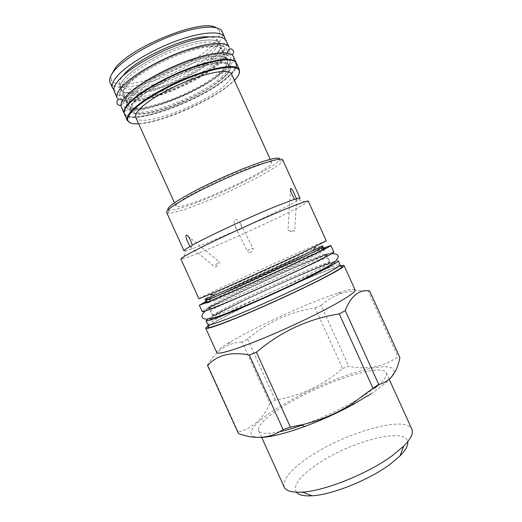 <?xml version="1.0" encoding="UTF-8"?>
<svg xmlns="http://www.w3.org/2000/svg" width="522" height="522" viewBox="0 0 522 522"><rect width="100%" height="100%" fill="white"/><g stroke="black" fill="none" stroke-linecap="round" stroke-linejoin="round"><path stroke-width="0.39" stroke-dasharray="2.61 1.96" d="M294.46 231.37L294.636 231.259C293.501 230.404 291.335 230.169 288.144 230.561L287.955 230.672C289.103 231.533 291.269 231.768 294.46 231.37M237.536 229.934L239.872 229.706L241.673 228.081L240.538 223.71C238.528 220.375 236.805 219.031 235.363 219.671C233.791 220.362 233.778 222.79 235.331 226.94L237.536 229.934L212.872 240.635C199.548 246.195 190.589 249.549 185.982 250.704L183.111 258.749C188.233 257.281 198.06 253.47 212.598 247.317C246.939 232.825 297.162 209.12 306.649 202.712L308.306 201.179M241.673 228.081C267.46 216.441 292.803 203.867 298.701 199.574L300.059 198.132M166.642 212.513L168.156 213.178C172.697 213.25 182.224 210.542 196.729 205.061C229.667 192.722 276.941 168.88 282.206 161.442L282.709 159.862M185.982 250.704L184.005 250.782M215.547 267.081C218.157 264.98 219.384 263.225 219.22 261.809L218.77 261.92C216.167 264.021 214.947 265.776 215.11 267.186L215.547 267.081M183.111 258.749L180.866 258.99M326.328 240.923C326.335 239.996 267.388 266.22 229.23 283.981C210.046 292.901 199.933 297.814 198.895 298.728M215.077 300.463L206.901 303.302C207.717 302.271 216.917 297.605 234.495 289.299C258.886 277.776 293.377 262.305 311.706 254.69C319.829 251.31 324.097 249.731 324.495 249.96C324.475 250.527 316.782 254.482 301.422 261.822C274.963 274.455 230.855 294.18 215.077 300.463M323.62 248.028L316.319 251.03C287.811 262.938 226.294 291.002 206.027 301.37M333.839 251.982C333.31 251.617 328.39 253.327 319.072 257.105C283.87 271.257 200.97 309.814 202.268 311.667M303.295 265.946C276.888 278.696 232.753 298.362 216.904 304.489C211.547 306.577 208.8 307.471 208.656 307.164C209.42 306.016 218.574 301.253 236.12 292.888C260.478 281.28 294.982 265.842 313.37 258.357C321.519 255.036 325.813 253.522 326.25 253.822C326.276 254.495 318.622 258.534 303.295 265.946M207.932 319.072C212.689 315.973 222.333 310.884 236.851 303.817C276.04 284.64 337.493 258.364 338.263 260.87M207.887 324.899L208.859 323.673C212.872 320.671 222.77 315.295 238.547 307.543C274.148 289.984 328.762 266.494 338.537 264.85L340.103 264.922M338.537 264.85L340.553 266.305C330.452 267.89 274.963 291.694 238.808 309.605C222.783 317.513 212.722 323.027 208.624 326.152L208.859 323.673M208.676 325.617C214.092 322.094 223.834 316.867 237.888 309.938C272.823 292.653 325.382 269.92 340.122 265.992M216.78 352.598C216.454 351.012 220.865 347.495 230.006 342.06L247.983 332.175C275.988 317.604 315.986 300.163 338.439 292.868C348.552 289.573 354.099 288.568 355.084 289.867M269.894 403.258L275.218 400.067C300.705 395.813 323.164 385.295 342.595 368.506L315.118 307.921C289.873 311.902 267.349 322.283 247.545 339.078L242.077 341.949L269.894 403.258C263.316 418.644 252.739 428.229 238.156 432.007L238.456 433.554M238.156 432.007L207.658 364.813C213.785 355.077 220.578 348.559 228.036 345.257C232.368 343.346 237.047 342.243 242.077 341.949M371.096 393.823C379.24 388.283 385.523 383.292 389.941 378.848C393.19 374.842 394.462 371.671 393.764 369.348C391.396 366.503 384.446 366.039 374.183 367.736C349.218 372.31 308.45 389.184 280.34 406.246C254.873 421.548 242.299 436.164 257.757 437.358M342.595 368.506L348.768 366.307C366.796 370.039 383.207 366.907 397.992 356.904L399.904 357.661M247.545 339.078L275.218 400.067M315.118 307.921L321.174 305.474L348.768 366.307M321.174 305.474C327.131 299.935 333.897 295.909 341.486 293.384C349.003 290.976 357.838 290.101 368.003 290.767L397.992 356.904M368.003 290.767L369.615 290.858M279.733 431.694C267.212 434.258 260.171 433.919 258.618 430.676C257.6 425.221 266.187 416.895 284.379 405.692C320.462 383.187 381.947 362.314 386.267 372.773C387.376 375.233 385.066 379.076 379.331 384.309M374.789 388.068L365.544 394.586C349.029 405.405 323.568 417.711 302.055 425.195M284.236 487.124C282.33 479.725 290.258 469.944 308.013 457.774C343.169 433.253 405.698 414.69 411.865 429.228M296.405 492.226C292.927 485.734 299.458 476.677 315.986 465.069C347.782 442.356 405.483 426.396 407.695 441.743M168.084 209.89L169.226 210.216C173.585 210.359 182.772 207.795 196.794 202.529C228.656 190.667 274.389 167.529 279.277 160.293L279.779 159.217M263.356 170.068C240.303 185.095 177.356 211.253 175.94 206.007C175.542 205.081 177.382 203.202 181.473 200.357C191.065 193.701 213.968 182.074 234.861 173.369C255.793 164.639 270.872 160.378 271.681 162.577C272.04 163.817 269.261 166.316 263.356 170.068M231.559 74.091C232.531 76.701 230.306 80.414 224.878 85.223C203.848 104.726 139.824 128.536 135.792 117.528M138.656 123.831C161.181 123.016 211.691 100.896 231.142 83.481L234.417 80.395M130.48 122.931C145.886 128.64 208.917 103.252 231.311 82.952C235.344 79.422 237.947 76.323 239.128 73.648M124.38 114.057L124.751 114.696C132.353 126.494 204.33 99.48 228.532 76.825C234.528 71.455 237.249 67.149 236.701 63.912L236.466 63.214M124.732 109.587L124.999 114.05C132.51 125.809 203.985 99.004 227.97 76.493C233.908 71.162 236.603 66.888 236.048 63.671L232.871 60.539M124.132 113.326L124.236 113.581C129.495 126.918 203.632 99.578 228.284 76.408C234.763 70.587 237.399 66.053 236.198 62.797L236.107 62.594M121.313 107.14C126.794 120.967 201.022 93.823 225.504 70.281C231.944 64.369 234.535 59.723 233.275 56.35M128.686 103.656C128.843 101.64 130.278 99.147 132.993 96.185C141.593 86.737 164.404 73.4 186.23 65.361C208.082 57.283 224.852 55.874 227.011 61.061C228.101 63.938 225.889 67.925 220.375 73.015C199.11 93.614 133.521 117.613 128.986 105.529L128.673 104.008M215.345 61.916C194.347 83.115 128.621 106.801 123.734 93.947C122.683 91.598 123.955 88.349 127.551 84.192C136.014 74.444 158.753 60.937 180.625 53.009C202.523 45.029 219.449 43.952 221.759 49.479C222.927 52.546 220.793 56.689 215.345 61.916M117.222 98.116C123.016 112.635 197.368 85.771 221.615 61.694C227.997 55.658 230.522 50.869 229.184 47.332M114.298 91.676C120.314 106.684 194.758 80.01 218.835 55.567C225.171 49.44 227.651 44.546 226.267 40.886M213.668 58.223C192.762 79.618 126.983 103.199 121.978 90.084C120.908 87.689 122.161 84.394 125.737 80.192C134.154 70.346 156.868 56.787 178.752 48.885C200.67 40.944 217.648 39.985 220.01 45.616C221.204 48.742 219.096 52.944 213.668 58.223M119.76 85.197L121.978 90.084L120.08 88.153C118.899 87.376 120.177 84.375 123.929 79.161C133.286 68.023 160.659 52.376 184.638 44.82C198.386 40.586 208.807 39.15 215.899 40.507C220.225 42.432 219.305 42.302 219.808 42.915L220.01 45.616L217.791 40.729C219.025 43.933 216.943 48.2 211.547 53.538C190.752 75.188 124.915 98.638 119.76 85.197C118.755 82.965 119.695 79.97 122.566 76.205M217.791 40.729C216.774 38.504 213.903 37.232 209.178 36.918M113.868 89.804C125.489 101.288 194.491 75.449 217.328 52.122C222.463 47.111 225.067 42.85 225.139 39.333M219.233 30.7C220.63 34.406 218.34 39.267 212.35 45.29C189.499 69.491 117.45 94.932 111.264 79.677L110.116 82.626C116.68 98.195 191.117 71.801 214.94 46.849C221.184 40.631 223.605 35.607 222.209 31.777L219.233 30.7L216.004 27.666M111.264 79.677L111.108 75.246M251.043 252.028C249.385 252.687 248.289 252.641 247.748 251.885C247.506 250.867 248.276 249.901 250.045 248.974C251.702 248.315 252.798 248.361 253.333 249.118C253.575 250.136 252.811 251.108 251.043 252.028M222.052 76.708C200.696 97.112 135.159 121.215 130.741 109.385C129.776 107.232 131.133 104.165 134.806 100.178C143.452 90.835 166.29 77.55 188.096 69.478C209.935 61.374 226.652 59.847 228.76 64.924C229.824 67.743 227.585 71.671 222.052 76.708M229.341 66.209C230.398 69.008 228.153 72.917 222.613 77.941C201.224 98.273 135.7 122.416 131.322 110.671C130.369 108.537 131.733 105.483 135.407 101.509C144.072 92.205 166.916 78.933 188.716 70.855C210.549 62.731 227.253 61.172 229.341 66.209L228.76 64.924L230.274 66.986L230.456 68.023C230.098 70.646 227.807 73.863 223.586 77.674C211.273 88.766 185.486 102.227 163.575 109.248C151.367 113.157 140.209 114.807 135.205 113.933C132.268 112.993 130.97 112.315 131.296 111.891L130.741 109.385L131.322 110.671M223.67 77.654C210.307 89.673 181.323 104.322 158.531 110.788C135.642 117.398 122.65 114.181 134.174 101.849C145.312 89.608 180.742 71.227 205.675 65.035C230.757 58.666 237.334 65.583 223.67 77.654M214.718 295.1C194.138 303.791 205.648 297.684 232.199 285.312L304.496 252.687C324.123 244.185 329.937 242.286 313.18 250.436M205.531 300.274C206.392 299.341 215.619 294.741 233.217 286.487C268.471 269.92 323.138 245.777 323.125 246.932M323.784 248.394L312.11 253.013C282.97 265.156 215.462 296.157 206.19 301.736M216.356 306.388C233.027 299.974 277.41 280.216 304.763 266.983C332.312 253.672 334.295 251.219 314.883 259.121C295.778 266.866 261.085 282.376 236.029 294.336C210.836 306.342 199.247 313.011 216.356 306.388M239.761 300.9C274.774 283.818 329.708 260.269 330.165 262.455C330.289 263.356 322.726 267.59 307.471 275.153C290.128 283.694 264.778 295.295 244.981 303.745C224.434 312.443 213.628 316.456 212.571 315.797C213.211 314.368 222.274 309.409 239.761 300.9M309.389 276.523C281.984 290.121 237.216 309.892 220.271 315.96C202.895 322.237 214.372 315.04 239.631 302.773C264.752 290.545 299.674 275.022 319.04 267.525C338.719 259.871 337.003 262.853 309.389 276.523M127.459 105.405C134.415 116.439 199.508 92.198 220.878 71.501C234.463 59.247 227.742 52.017 202.588 58.229C177.584 64.265 142.18 82.711 131.146 95.18C127.166 99.617 125.9 102.965 127.342 105.235M124.745 97.686C136.451 106.149 196.84 82.894 216.969 62.881C230.437 50.366 223.52 42.713 198.269 48.703C173.16 54.51 137.801 73.06 126.911 85.843C122.585 90.88 121.548 94.573 123.812 96.935M123.884 79.174C112.7 92.263 126.135 96.446 149.214 90.241C172.188 84.186 201.1 69.374 214.177 56.722C227.559 44.031 220.506 36.057 195.182 41.897C170.002 47.541 134.676 66.17 123.884 79.174M213.452 307.778C230.92 301.07 278.004 280.118 306.884 266.135C335.966 252.087 337.754 249.627 317.265 257.972C297.096 266.161 260.778 282.402 234.443 294.969C207.978 307.575 195.528 314.707 213.452 307.778M217.726 317.206C235.376 310.903 282.526 290.082 311.275 275.812C340.227 261.476 341.766 258.468 321.134 266.501C300.816 274.37 264.465 290.532 238.221 303.302C211.847 316.11 199.619 323.731 217.726 317.206M123.792 86.639C135.276 73.034 173.147 53.146 199.939 46.987C226.874 40.638 233.993 48.911 219.612 62.209C205.557 75.449 174.968 91.05 150.649 97.627C126.233 104.361 111.884 100.335 123.792 86.639M125.482 107.969C122.122 105.751 122.97 101.764 128.04 95.996C139.681 82.73 177.597 62.953 204.278 56.552C231.102 49.968 238.012 57.785 223.514 70.803C201.746 91.657 137.73 116.484 125.567 108.021M296.659 199.241L294.636 231.259M298.701 199.574L306.649 202.712M290.473 189.453L287.955 230.672M187.822 235.977L219.22 261.809M206.451 302.303L206.901 303.302C206.418 302.982 208.8 301.742 214.046 299.589C226.998 294.134 258.175 280.392 284.523 268.197C311.425 255.871 326.067 248.067 324.495 249.96L324.045 248.955M314.394 259.193C328.651 253.392 325.526 254.534 326.25 253.822L330.165 262.455C330.831 262.977 274.461 285.025 239.872 302.571L216.617 314.296C214.216 315.608 212.865 316.11 212.571 315.797L208.656 307.164C209.296 307.412 283.453 271.192 314.394 259.193M230.006 342.06L228.036 345.257M338.439 292.868L341.486 293.384M386.267 372.773L389.223 379.292M258.618 430.676L261.626 437.299M190.367 246.932L215.11 267.186M169.226 210.216L168.156 213.178M279.277 160.293L282.206 161.442M175.94 206.007L174.478 202.79M271.681 162.577L270.226 159.354M124.999 114.05L124.751 114.696M128.321 104.061L123.734 93.947L124.053 96.577C134.213 107.636 196.416 82.998 216.924 62.888C221.211 58.803 223.475 55.332 223.716 52.468L223.527 51.456L221.759 49.479L227.011 61.061L226.496 58.438L225.321 57.244C225.158 56.846 222.855 56.409 218.411 55.926C213.589 56.122 207.782 57.035 201.003 58.66C176.084 65.022 141.984 82.998 131.25 95.154C128.464 98.214 127.107 100.766 127.179 102.795L128.086 104.335M128.242 104.491L128.986 105.529L128.425 104.283M236.048 63.671L236.701 63.912M235.331 226.94L247.748 251.885M240.538 223.71L253.333 249.118M331.372 253.822C328.116 254.462 323.966 255.754 318.935 257.705C308.195 261.868 291.687 268.974 282.591 273.019L250.338 287.668L222.065 301.285C214.307 305.213 208.709 308.456 205.283 311.021M216.128 307.504C212.043 309.396 210.307 310.858 210.908 311.888C211.71 313.161 210.953 315.888 216.702 313.494C225.869 309.141 244.244 300 264.523 290.728C278.572 284.294 297.259 276.007 319.392 266.768L326.661 263.584C328.827 262.233 329.65 261.117 329.121 260.237L327.47 257.979L323.914 258.684L258.514 288.81L216.128 307.504M120.947 105.431C121.952 105.959 122.5 101.653 127.675 96.074C137.749 84.975 165.644 69.028 190.85 60.454C201.557 56.918 210.647 54.764 218.131 54.001C227.736 53.446 231.827 55.88 232.231 54.954M227.044 52.95C225.791 55.697 223.364 58.771 219.769 62.17C198.875 82.848 138.095 106.449 122.859 100.211M126.278 106.938L126.344 107.108C132.294 117.665 201.609 92.466 223.279 70.855C228.114 66.516 230.332 62.934 229.941 60.115C227.546 58.099 224.362 56.97 224.062 54.373C223.253 51.437 225.015 49.734 224.649 47.509C222.228 44.814 215.312 44.429 207.188 45.616C197.505 47.261 186.413 50.601 173.898 55.639C152.417 64.48 132.053 77.243 124.034 86.58C121.071 89.921 119.845 92.668 120.347 94.821L125.782 98.73C127.035 100.681 127.185 103.356 126.226 106.762"/><path stroke-width="0.78" d="M294.525 199.241C291.348 193.466 290.01 189.943 290.526 188.67L290.721 188.449C291.818 188.403 293.69 191.815 296.339 198.673L296.483 199.339L294.525 199.241L275.701 206.412C249.601 217.035 207.776 236.505 192.292 245.17L190.811 246.828L190.041 246.436C186.432 239.911 185.193 236.179 186.315 235.226L187.013 235.311C188.657 236.081 190.419 239.37 192.292 245.17M308.306 201.179C307.699 200.441 298.93 203.573 281.991 210.575C262.67 218.62 234.978 231.063 213.876 241.197C192.063 251.761 181.056 257.692 180.866 258.99L198.895 298.728L210.085 294.291C228.571 286.428 273.933 265.998 301.311 253.183L326.328 240.923L308.306 201.179M190.041 246.436C185.806 248.87 183.796 250.319 184.005 250.782L166.642 212.513C166.224 209.935 175.751 203.476 195.228 193.127C214.079 183.294 239.213 172.143 257.196 165.618C273.091 159.954 281.599 158.035 282.709 159.862L300.059 198.132C299.915 197.812 298.675 197.988 296.339 198.673M330.915 245.529L333.839 251.982C334.511 252.726 315.569 262.396 286.787 275.766C258.064 289.11 225.406 303.38 211.234 308.841C205.42 311.086 202.432 312.025 202.268 311.667L199.339 305.213L208.174 302.094C222.235 296.405 254.84 282.004 283.596 268.732C312.41 255.441 331.47 246.025 330.915 245.529L323.62 248.028M199.339 305.213L206.027 301.37M338.263 260.87C338.471 261.907 330.093 266.657 313.128 275.114C293.684 284.744 264.98 297.899 242.6 307.419C219.397 317.2 207.214 321.669 206.046 320.847L207.887 324.899C209.12 325.872 221.354 321.506 244.59 311.81C267.003 302.355 295.7 289.188 315.105 279.472C332.031 270.931 340.364 266.083 340.103 264.922L338.263 260.87M207.932 319.072L206.046 320.847M208.624 326.152C204.657 329.721 214.692 326.648 238.743 316.932C262.207 307.301 295.217 292.261 316.867 281.351C337.949 270.592 345.845 265.581 340.553 266.305M340.122 265.992C342.543 265.333 343.861 265.196 344.076 265.581C344.389 266.846 335.744 271.949 318.139 280.888C297.873 291.1 267.773 304.926 244.263 314.799C219.899 324.912 207.064 329.421 205.766 328.325C205.616 327.914 206.582 327.007 208.676 325.617M344.076 265.581L355.084 289.867C355.743 291.876 347.384 297.612 330.008 307.06C309.996 317.82 279.936 331.731 256.23 341.186C231.644 350.797 218.496 354.601 216.78 352.598L205.766 328.325M207.658 364.813L207.645 365.674C216.865 355.038 230.744 351.482 249.288 355.006L256.419 352.226L290.421 427.159L301.338 424.888C320.175 420.569 337.44 413.287 353.133 403.056L372.943 388.218L378.744 384.446L345.257 310.597L339.241 313.898C308.332 318.785 280.725 331.561 256.419 352.226M249.288 355.006L283.113 429.56C270.194 438.428 255.31 439.759 238.456 433.554L207.645 365.674M257.757 437.358C267.251 437.997 282.976 434.35 304.933 426.415C321.304 420.308 337.179 413.111 352.559 404.811L371.096 393.823M283.113 429.56L290.421 427.159M339.241 313.898L372.943 388.218M345.257 310.597C350.875 296.039 358.992 289.462 369.615 290.858L399.904 357.661C396.877 373.008 389.823 381.941 378.744 384.446M379.331 384.309L374.789 388.068M279.733 431.694C286.226 430.291 293.664 428.125 302.055 425.195M389.223 379.292L411.865 429.228C413.633 433.195 410.905 438.832 403.676 446.14L392.994 455.119C369.217 473.102 325.186 490.928 302.355 492.102C292.098 492.722 286.056 491.065 284.236 487.124L261.626 437.299M407.695 441.743C408.308 445.344 405.764 450.055 400.048 455.869L390.737 463.79C370.085 479.561 332.22 494.849 312.071 495.783C303.928 496.252 298.708 495.065 296.405 492.226M279.779 159.217C279.792 156.717 271.525 158.388 254.977 164.228C237.066 170.687 211.906 181.897 193.61 191.594C174.766 201.786 166.257 207.887 168.084 209.89M174.478 202.79L135.792 117.528C134.898 115.525 136.281 112.615 139.929 108.804C148.502 99.891 170.857 87.05 192.109 79.103C213.381 71.116 229.608 69.374 231.559 74.091L270.226 159.354M234.417 80.395C239.011 75.638 240.44 72.043 238.698 69.602C235.141 64.872 215.821 67.475 191.417 76.871C167.04 86.228 142.056 100.811 132.549 110.86C128.934 114.677 127.322 117.704 127.714 119.949C128.399 122.866 132.046 124.158 138.656 123.831M239.128 73.648L239.389 69.654L238.939 68.93C235.363 64.141 215.88 66.738 191.261 76.212C166.668 85.647 141.469 100.368 131.896 110.507C128.262 114.364 126.644 117.424 127.048 119.688L127.303 120.504L130.48 122.931M239.389 69.654L236.466 63.214C234.11 57.472 215.018 59.234 189.877 68.604C164.776 77.928 138.565 93.223 128.856 103.806C124.797 108.25 123.303 111.669 124.38 114.057L127.303 120.504M232.871 60.539C220.114 52.735 146.049 82.881 129.084 103.225L124.732 109.587M236.075 62.549C233.301 57.035 214.059 58.973 189.101 68.349C164.176 77.68 138.33 92.818 128.706 103.323C124.791 107.604 123.27 110.938 124.132 113.326M236.107 62.594L233.275 56.35C230.822 50.393 211.645 51.913 186.504 61.211C161.396 70.45 135.27 85.843 125.665 96.622C121.646 101.151 120.197 104.654 121.313 107.14L124.145 113.378M128.673 104.008L128.686 103.656M121.411 87.246C117.443 91.885 116.047 95.506 117.222 98.116L114.298 91.676C113.078 88.975 114.442 85.262 118.37 80.545C127.76 69.296 153.775 53.649 178.955 44.566C204.161 35.424 223.579 34.413 226.267 40.886L229.184 47.332C226.594 41.075 207.28 42.295 182.1 51.502C156.952 60.65 130.891 76.192 121.411 87.246M122.566 76.205L123.44 75.129C136.222 58.457 189.767 34.628 209.178 36.918M225.139 39.333L224.688 37.245C221.948 30.648 202.451 31.535 177.199 40.651C151.974 49.714 125.959 65.439 116.608 76.806C112.693 81.576 111.356 85.34 112.595 88.094L113.868 89.804M222.209 31.777L222.176 31.705C219.351 24.919 199.776 25.624 174.492 34.687C149.24 43.691 123.264 59.508 113.992 71.044C110.109 75.886 108.804 79.722 110.077 82.554L112.595 88.094M111.108 75.246L115.036 68.421C130.676 46.745 202.464 18.113 216.004 27.666M315.621 246.417L313.18 250.436L299.804 256.817C274.259 268.85 232.153 287.785 214.718 295.1C202.464 300.418 206.255 299.589 205.531 300.274L206.451 302.303M313.18 250.436C325.252 244.72 322.133 247.023 323.125 246.932C323.066 247.421 315.34 251.304 299.961 258.592L237.425 287.08C216.995 296.046 206.366 300.444 205.531 300.274M206.19 301.736C203.339 303.426 205.707 302.74 213.309 299.667C227.396 293.958 261.313 278.911 288.522 266.259C315.817 253.561 329.871 246.345 323.784 248.394M123.812 96.935L124.745 97.686M290.526 188.67L290.473 189.453M187.013 235.311L187.822 235.977M214.718 295.1L210.085 294.291M323.125 246.932L324.045 248.955M352.559 404.811L353.133 403.056M304.933 426.415L301.338 424.888M400.048 455.869L403.676 446.14M312.071 495.783L302.355 492.102M238.698 69.602L238.939 68.93M127.714 119.949L127.048 119.688M222.176 31.705L224.688 37.245M205.283 311.021C202.21 313.97 201.218 316.051 202.314 317.265C202.503 318.479 205.316 320.443 214.947 317.48C232.786 311.875 273.397 293.873 303.602 279.244L328.599 266.122L336.037 260.778L338.204 256.935C338.302 255.382 337.036 253.333 331.372 253.822M232.231 54.954C233.934 53.048 234.058 51.339 232.616 49.831L230.907 48.768L229.145 48.918L227.044 52.95M120.947 105.431C118.37 105.49 117 104.426 116.837 102.247L117.822 99.513C118.775 98.945 118.67 98.658 122.859 100.211"/></g></svg>
